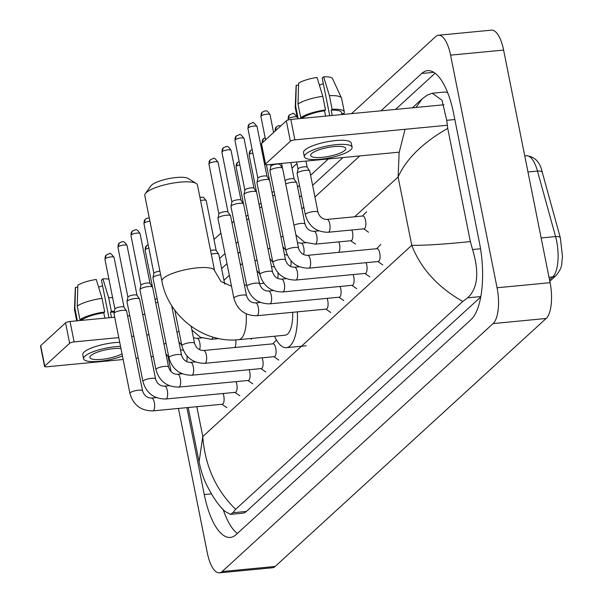 <?xml version="1.0" encoding="UTF-8"?>
<svg xmlns="http://www.w3.org/2000/svg" width="603" height="603" viewBox="0 0 603 603"><rect width="100%" height="100%" fill="white"/><g stroke="black" fill="none" stroke-linecap="round" stroke-linejoin="round"><path stroke-width="0.9" d="M351.511 113.635L435.765 36.534A28.643 10.545 84.5 0 1 438.471 35.23L491.49 30.15A28.643 10.545 84.5 0 1 503.603 50.072L550.087 282.686A28.643 10.545 84.5 0 1 546.137 318.482L275.156 566.466A28.643 10.545 84.5 0 1 272.45 567.77L219.432 572.85A28.643 10.545 84.5 0 1 207.319 552.928L178.45 408.442M438.471 35.23A28.643 10.545 84.5 0 1 450.584 55.152L497.068 287.767A28.643 10.545 84.5 0 1 493.118 323.562L222.138 571.546A28.643 10.545 84.5 0 1 219.432 572.85M213.99 239.489L220.902 233.165M232.012 222.997L233.896 221.271M291.973 168.124L296.94 163.571M171.116 371.742L168.056 356.441M179.898 372.646L180.176 374.033M186.892 407.636L204.266 494.581A61.581 22.673 -95.5 0 0 230.308 537.416A61.581 22.673 -95.5 0 0 236.127 534.605L470.973 319.688A61.581 22.673 -95.5 0 0 479.46 242.73L453.637 113.5A61.581 22.673 -95.5 0 0 427.595 70.664A61.581 22.673 -95.5 0 0 421.776 73.468L380.968 110.816M328.371 158.943L310.59 175.224M299.48 185.392L297.588 187.118M237.974 241.675L236.09 243.401M224.979 253.569L219.605 258.483M223.133 509.452A61.581 22.673 -95.5 0 0 237.356 533.482M435.125 73.197L395.553 109.414M342.956 157.549L312.61 185.325M301.492 195.493L299.608 197.219M239.994 251.775L238.11 253.501M226.999 263.669L221.625 268.584M447.743 92.809A38.667 14.231 -95.5 0 0 444.358 92.078L432.238 93.239L442.014 100.249L446.733 120.314L447.728 128.364L470.355 241.607L472.556 249.544C479.438 272.202 477.81 288.294 467.687 297.822L462.757 301.462C437.627 287.073 420.63 268.35 411.766 245.293C423.487 245.564 443.024 244.336 470.355 241.607M188.226 407.507L199.08 461.845L202.789 436.534C204.945 465.735 215.897 489.99 235.645 509.301L232.841 512.738L230.587 514.367L242.708 513.206A38.667 14.231 -95.5 0 0 246.356 511.45L480.734 296.955M223.954 280.252L229.328 275.337M240.439 265.162L242.323 263.443M301.937 208.879L303.829 207.153M314.939 196.985L359.795 155.936M412.392 107.801L422.258 98.779L427.18 95.131L432.238 93.239M235.645 509.301L462.757 301.462M230.587 514.367L225.115 511.48C218.422 505.533 211.864 495.839 205.45 482.408C202.917 476.769 200.799 469.918 199.08 461.845M447.728 128.364C422.793 142.677 406.256 158.898 398.116 177.003L399.126 152.649L405.05 129.306M415.964 107.462L422.258 98.779M44.569 366.428L40.491 346.016A3.58 0.889 -11.3 0 1 40.687 345.632L44.765 366.044A3.58 0.889 168.7 0 0 44.569 366.428A3.58 0.889 168.7 0 0 46.906 366.797L123.148 359.494M65.561 322.876A3.58 0.889 -11.3 0 1 70.046 321.489L74.124 341.893A3.58 0.889 168.7 0 0 69.639 343.28L65.561 322.876L40.687 345.632M144.871 314.321L142.685 314.532M129.788 315.761L127.595 315.972M114.698 317.208L70.046 321.489M69.639 343.28L44.765 366.044M136.044 358.257L138.238 358.046M151.134 356.818L153.32 356.607M166.217 355.371L167.031 355.288M74.124 341.893L118.776 337.612M131.673 336.376L133.866 336.173M146.763 334.936L148.949 334.725M120.969 348.579A17.902 4.447 168.7 0 0 104.364 350.124A17.902 4.447 168.7 0 0 90.887 355.597A17.902 4.447 168.7 0 0 89.9 357.511A17.902 4.447 168.7 0 0 102.729 359.252A17.902 4.447 168.7 0 0 122.017 353.818M98.583 287.088A14.321 3.558 168.7 0 0 102.57 285.739M114.231 312.188A20.766 5.163 168.7 0 0 110.402 312.188L111.359 311.314L108.638 297.716L102.894 278.835L101.455 280.154L108.962 317.758M111.472 317.517L110.402 312.188M102.013 298.349A23.63 5.872 168.7 0 0 77.229 306.03L77.855 285.174A18.618 4.628 168.7 0 1 96.269 279.468L102.013 298.349L104.726 311.955L103.776 312.821L104.847 318.15M103.776 312.821A20.766 5.163 168.7 0 0 82.634 319.379L79.943 319.635L77.229 306.03M82.807 320.261L82.634 319.379M119.718 342.323A24.346 6.053 168.7 0 0 84.111 352.084A24.346 6.053 168.7 0 0 82.769 354.7L83.583 358.777A24.346 6.053 168.7 0 0 97.678 361.461A24.346 6.053 168.7 0 0 122.454 356.004M120.532 346.401A24.346 6.053 168.7 0 0 84.925 356.162A24.346 6.053 168.7 0 0 83.583 358.777M114.434 311.254A23.63 5.872 168.7 0 0 111.359 311.314M104.726 311.955A23.63 5.872 168.7 0 0 79.943 319.635M112.618 297.663A23.63 5.872 168.7 0 0 108.638 297.716M108.932 279.197A18.618 4.628 168.7 0 0 102.894 278.835M77.795 287.103L75.511 287.322L74.878 308.178L77.395 320.781M74.878 308.178A23.63 5.872 168.7 0 0 74.471 309.309A23.63 5.872 168.7 0 0 74.501 309.663L76.732 320.849M75.511 287.322A18.618 4.628 168.7 0 0 75.315 288L74.471 309.309M145.338 193.631L150.856 185.92A19.688 4.892 -11.3 0 1 151.541 185.166A19.688 4.892 -11.3 0 1 170.069 178.382A19.688 4.892 -11.3 0 1 188.181 178.465L196.239 183.463A26.849 6.671 168.7 0 0 171.538 183.35A26.849 6.671 168.7 0 0 146.273 192.606A26.849 6.671 168.7 0 0 145.338 193.631A26.849 6.671 168.7 0 0 144.795 195.485L161.913 281.186A26.849 6.671 -11.3 0 1 163.398 278.307A26.849 6.671 -11.3 0 1 192.063 268.486A26.849 6.671 -11.3 0 1 214.578 270.664L197.452 184.963A26.849 6.671 168.7 0 0 196.239 183.463M246.16 313.831A26.849 9.882 -95.5 0 1 241.26 338.434A26.849 9.882 -95.5 0 1 238.728 339.655L285.121 335.215A26.849 9.882 -95.5 0 0 292.696 312.301M297.339 311.857A39.383 14.495 84.5 0 1 286.312 347.69A39.383 14.495 84.5 0 1 274.561 336.225M223.087 393.518A6.445 2.374 84.5 0 1 223.788 395.9A6.445 2.374 84.5 0 1 222.288 404.244L152.838 410.899A6.445 2.374 84.5 0 0 153.577 410.47A6.445 2.374 84.5 0 0 154.33 402.548A6.445 2.374 84.5 0 0 151.609 398.063C147.17 398.04 144.162 395.643 142.564 390.887L126.607 311.035A6.445 1.598 -11.3 0 0 126.54 310.877A6.445 1.598 -11.3 0 0 122.401 310.364A6.445 1.598 -11.3 0 0 114.329 312.867A6.445 1.598 -11.3 0 0 113.975 313.387A6.445 1.598 -11.3 0 0 113.975 313.56L129.924 393.412A6.445 1.598 -11.3 0 1 130.286 392.719A6.445 1.598 -11.3 0 1 130.429 392.598A6.445 1.598 -11.3 0 1 137.356 390.337A6.445 1.598 -11.3 0 1 142.564 390.887M114.909 309.128A4.651 1.153 -11.3 0 1 114.917 309A4.651 1.153 -11.3 0 1 115.165 308.63A4.651 1.153 -11.3 0 1 120.999 306.821A4.651 1.153 -11.3 0 1 123.992 307.191A4.651 1.153 -11.3 0 1 124.037 307.304M236.082 381.624A6.445 2.374 84.5 0 1 236.783 384.005A6.445 2.374 84.5 0 1 235.291 392.349L165.833 399.005A6.445 2.374 84.5 0 0 166.571 398.575A6.445 2.374 84.5 0 0 167.333 390.654A6.445 2.374 84.5 0 0 164.604 386.169C160.172 386.146 157.157 383.749 155.566 378.993L139.61 299.141A6.445 1.598 -11.3 0 0 139.542 298.982A6.445 1.598 -11.3 0 0 135.404 298.47A6.445 1.598 -11.3 0 0 127.323 300.972A6.445 1.598 -11.3 0 0 126.969 301.492A6.445 1.598 -11.3 0 0 126.969 301.666L142.926 381.518A6.445 1.598 -11.3 0 1 143.28 380.825A6.445 1.598 -11.3 0 1 143.424 380.704A6.445 1.598 -11.3 0 1 150.358 378.443A6.445 1.598 -11.3 0 1 155.566 378.993M127.911 297.234A4.651 1.153 -11.3 0 1 127.911 297.106A4.651 1.153 -11.3 0 1 128.168 296.736A4.651 1.153 -11.3 0 1 134.002 294.927A4.651 1.153 -11.3 0 1 136.987 295.297A4.651 1.153 -11.3 0 1 137.039 295.41M249.077 369.729A6.445 2.374 84.5 0 1 249.785 372.104A6.445 2.374 84.5 0 1 248.285 380.455L178.827 387.103A6.445 2.374 84.5 0 0 179.566 386.681A6.445 2.374 84.5 0 0 180.327 378.759A6.445 2.374 84.5 0 0 177.599 374.275C173.167 374.252 170.152 371.855 168.561 367.099L152.604 287.247A6.445 1.598 -11.3 0 0 152.536 287.081A6.445 1.598 -11.3 0 0 148.398 286.576A6.445 1.598 -11.3 0 0 140.318 289.078A6.445 1.598 -11.3 0 0 139.971 289.598A6.445 1.598 -11.3 0 0 139.964 289.772L155.921 369.624A6.445 1.598 -11.3 0 1 156.275 368.93A6.445 1.598 -11.3 0 1 156.418 368.81A6.445 1.598 -11.3 0 1 163.353 366.541A6.445 1.598 -11.3 0 1 168.561 367.099M140.906 285.34A4.651 1.153 -11.3 0 1 140.906 285.211A4.651 1.153 -11.3 0 1 141.162 284.842A4.651 1.153 -11.3 0 1 146.996 283.033A4.651 1.153 -11.3 0 1 149.981 283.402A4.651 1.153 -11.3 0 1 150.034 283.516M262.079 357.835A6.445 2.374 84.5 0 1 262.78 360.21A6.445 2.374 84.5 0 1 261.28 368.561L191.829 375.209A6.445 2.374 84.5 0 0 192.568 374.787A6.445 2.374 84.5 0 0 193.322 366.865A6.445 2.374 84.5 0 0 190.601 362.38C186.169 362.358 183.154 359.961 181.556 355.197L171.621 305.48M181.556 355.197A6.445 1.598 -11.3 0 0 176.355 354.647A6.445 1.598 -11.3 0 0 169.42 356.916A6.445 1.598 -11.3 0 0 169.277 357.036A6.445 1.598 -11.3 0 0 168.923 357.73L152.966 277.877A6.445 1.598 -11.3 0 1 152.966 277.704A6.445 1.598 -11.3 0 1 153.32 277.184A6.445 1.598 -11.3 0 1 160.632 274.764M153.901 273.445A4.651 1.153 -11.3 0 1 153.908 273.317A4.651 1.153 -11.3 0 1 154.157 272.948A4.651 1.153 -11.3 0 1 159.908 271.146M203.595 350.486L273.053 343.838A6.445 2.374 84.5 0 1 275.775 348.315A6.445 2.374 84.5 0 1 274.282 356.667L204.824 363.315A6.445 2.374 84.5 0 0 205.563 362.893A6.445 2.374 84.5 0 0 206.324 354.971A6.445 2.374 84.5 0 0 203.595 350.486C199.163 350.464 196.148 348.067 194.558 343.303L191.166 326.351M327.067 298.364A6.445 2.374 84.5 0 1 327.768 300.739A6.445 2.374 84.5 0 1 326.268 309.09L256.818 315.738A6.445 2.374 84.5 0 0 257.556 315.309A6.445 2.374 84.5 0 0 258.31 307.394A6.445 2.374 84.5 0 0 255.589 302.91C251.149 302.879 248.142 300.49 246.544 295.726L230.587 215.874A6.445 1.598 -11.3 0 0 230.519 215.716A6.445 1.598 -11.3 0 0 226.381 215.211A6.445 1.598 -11.3 0 0 218.309 217.713A6.445 1.598 -11.3 0 0 217.954 218.226A6.445 1.598 -11.3 0 0 217.954 218.399L233.904 298.251A6.445 1.598 -11.3 0 1 234.266 297.565A6.445 1.598 -11.3 0 1 234.409 297.437A6.445 1.598 -11.3 0 1 241.336 295.176A6.445 1.598 -11.3 0 1 246.544 295.726M218.889 213.975A4.651 1.153 -11.3 0 1 218.897 213.846A4.651 1.153 -11.3 0 1 219.145 213.47A4.651 1.153 -11.3 0 1 224.979 211.661A4.651 1.153 -11.3 0 1 227.972 212.03A4.651 1.153 -11.3 0 1 228.017 212.15M340.062 286.47A6.445 2.374 84.5 0 1 340.763 288.845A6.445 2.374 84.5 0 1 339.27 297.196L269.812 303.844A6.445 2.374 84.5 0 0 270.551 303.415A6.445 2.374 84.5 0 0 271.312 295.5A6.445 2.374 84.5 0 0 268.584 291.015C264.152 290.985 261.137 288.596 259.546 283.832L243.589 203.98A6.445 1.598 -11.3 0 0 243.522 203.822A6.445 1.598 -11.3 0 0 239.383 203.317A6.445 1.598 -11.3 0 0 231.303 205.819A6.445 1.598 -11.3 0 0 230.949 206.332A6.445 1.598 -11.3 0 0 230.949 206.505L246.906 286.357A6.445 1.598 -11.3 0 1 247.26 285.664A6.445 1.598 -11.3 0 1 247.403 285.543A6.445 1.598 -11.3 0 1 254.338 283.282A6.445 1.598 -11.3 0 1 259.546 283.832M231.891 202.073A4.651 1.153 -11.3 0 1 231.891 201.952A4.651 1.153 -11.3 0 1 232.147 201.575A4.651 1.153 -11.3 0 1 237.981 199.766A4.651 1.153 -11.3 0 1 240.966 200.136A4.651 1.153 -11.3 0 1 241.019 200.249M353.056 274.569A6.445 2.374 84.5 0 1 353.765 276.95A6.445 2.374 84.5 0 1 352.265 285.294L282.807 291.95A6.445 2.374 84.5 0 0 283.546 291.52A6.445 2.374 84.5 0 0 284.307 283.606A6.445 2.374 84.5 0 0 281.578 279.121C277.146 279.091 274.131 276.702 272.541 271.938L256.584 192.086A6.445 1.598 -11.3 0 0 256.516 191.927A6.445 1.598 -11.3 0 0 252.378 191.415A6.445 1.598 -11.3 0 0 244.298 193.925A6.445 1.598 -11.3 0 0 243.951 194.437A6.445 1.598 -11.3 0 0 243.944 194.611L259.901 274.463A6.445 1.598 -11.3 0 1 260.255 273.77A6.445 1.598 -11.3 0 1 260.398 273.649A6.445 1.598 -11.3 0 1 267.333 271.388A6.445 1.598 -11.3 0 1 272.541 271.938M244.886 190.179A4.651 1.153 -11.3 0 1 244.886 190.058A4.651 1.153 -11.3 0 1 245.142 189.681A4.651 1.153 -11.3 0 1 250.976 187.872A4.651 1.153 -11.3 0 1 253.961 188.242A4.651 1.153 -11.3 0 1 254.014 188.355M366.059 262.674A6.445 2.374 84.5 0 1 366.76 265.056A6.445 2.374 84.5 0 1 365.26 273.4L295.809 280.056A6.445 2.374 84.5 0 0 296.548 279.626A6.445 2.374 84.5 0 0 297.302 271.704A6.445 2.374 84.5 0 0 294.581 267.227C290.141 267.197 287.134 264.807 285.536 260.044L269.586 180.191A6.445 1.598 -11.3 0 0 269.511 180.033A6.445 1.598 -11.3 0 0 265.373 179.521A6.445 1.598 -11.3 0 0 257.3 182.031A6.445 1.598 -11.3 0 0 256.946 182.543A6.445 1.598 -11.3 0 0 256.946 182.717L272.903 262.569A6.445 1.598 -11.3 0 1 273.257 261.875A6.445 1.598 -11.3 0 1 273.4 261.755A6.445 1.598 -11.3 0 1 280.335 259.494A6.445 1.598 -11.3 0 1 285.536 260.044M257.88 178.284A4.651 1.153 -11.3 0 1 257.888 178.164A4.651 1.153 -11.3 0 1 258.137 177.787A4.651 1.153 -11.3 0 1 263.971 175.978A4.651 1.153 -11.3 0 1 266.963 176.347A4.651 1.153 -11.3 0 1 267.016 176.46M307.575 255.333L377.033 248.677A6.445 2.374 84.5 0 1 379.754 253.162A6.445 2.374 84.5 0 1 378.262 261.506L308.804 268.162A6.445 2.374 84.5 0 0 309.543 267.732A6.445 2.374 84.5 0 0 310.304 259.81A6.445 2.374 84.5 0 0 307.575 255.333C303.143 255.303 300.128 252.913 298.538 248.15L282.581 168.297A6.445 1.598 -11.3 0 0 282.513 168.139A6.445 1.598 -11.3 0 0 278.375 167.626A6.445 1.598 -11.3 0 0 270.295 170.129A6.445 1.598 -11.3 0 0 269.94 170.649A6.445 1.598 -11.3 0 0 269.94 170.822L285.897 250.675A6.445 1.598 -11.3 0 1 286.252 249.981A6.445 1.598 -11.3 0 1 286.395 249.861A6.445 1.598 -11.3 0 1 293.329 247.599A6.445 1.598 -11.3 0 1 298.538 248.15M270.883 166.39A4.651 1.153 -11.3 0 1 270.883 166.262A4.651 1.153 -11.3 0 1 271.139 165.893A4.651 1.153 -11.3 0 1 276.973 164.084A4.651 1.153 -11.3 0 1 279.958 164.453A4.651 1.153 -11.3 0 1 280.011 164.566M155.107 299.751A4.651 1.153 -11.3 0 1 155.333 299.457A4.651 1.153 -11.3 0 1 157.097 298.545M155.74 302.925A6.445 1.598 -11.3 0 1 157.813 302.141M235.645 339.881A6.445 2.374 84.5 0 1 234.627 347.516M211.284 254.165A6.445 1.598 -11.3 0 1 214.562 253.614A6.445 1.598 -11.3 0 1 218.701 254.127A6.445 1.598 -11.3 0 1 218.768 254.285L224.738 284.149M210.553 250.524A4.651 1.153 -11.3 0 1 213.161 250.072A4.651 1.153 -11.3 0 1 216.145 250.441A4.651 1.153 -11.3 0 1 216.198 250.554M246.084 216.492A4.651 1.153 -11.3 0 1 246.318 216.191A4.651 1.153 -11.3 0 1 248.074 215.279M246.717 219.658A6.445 1.598 -11.3 0 1 248.798 218.874M259.086 204.598A4.651 1.153 -11.3 0 1 259.313 204.296A4.651 1.153 -11.3 0 1 261.076 203.384M259.72 207.764A6.445 1.598 -11.3 0 1 261.792 206.98M338.841 241.886A6.445 2.374 84.5 0 1 339.542 244.268A6.445 2.374 84.5 0 1 338.607 252.356M272.081 192.704A4.651 1.153 -11.3 0 1 272.315 192.402A4.651 1.153 -11.3 0 1 274.071 191.49M272.714 195.869A6.445 1.598 -11.3 0 1 274.787 195.086M351.835 229.992A6.445 2.374 84.5 0 1 352.544 232.374A6.445 2.374 84.5 0 1 351.044 240.718L315.256 244.147A6.445 2.374 84.5 0 0 315.995 243.718A6.445 2.374 84.5 0 0 316.756 235.796A6.445 2.374 84.5 0 0 314.027 231.318C309.595 231.288 306.58 228.891 304.99 224.135L296.751 182.913A6.445 1.598 -11.3 0 0 296.684 182.754A6.445 1.598 -11.3 0 0 292.545 182.249A6.445 1.598 -11.3 0 0 285.716 183.975M285.083 180.802A4.651 1.153 -11.3 0 1 285.309 180.508A4.651 1.153 -11.3 0 1 291.143 178.699A4.651 1.153 -11.3 0 1 294.128 179.068A4.651 1.153 -11.3 0 1 294.181 179.189M327.022 219.417L362.81 215.995A6.445 2.374 84.5 0 1 365.539 220.472A6.445 2.374 84.5 0 1 364.039 228.823L328.251 232.253A6.445 2.374 84.5 0 0 328.989 231.823A6.445 2.374 84.5 0 0 329.751 223.901A6.445 2.374 84.5 0 0 327.022 219.417C322.59 219.394 319.575 216.997 317.985 212.241L309.746 171.018A6.445 1.598 -11.3 0 0 309.678 170.86A6.445 1.598 -11.3 0 0 305.54 170.355A6.445 1.598 -11.3 0 0 297.113 173.37A6.445 1.598 -11.3 0 0 297.113 173.543L305.344 214.766A6.445 1.598 -11.3 0 1 305.849 213.952A6.445 1.598 -11.3 0 1 313.779 211.57A6.445 1.598 -11.3 0 1 317.985 212.241M298.048 169.119A4.651 1.153 -11.3 0 1 298.055 168.991A4.651 1.153 -11.3 0 1 298.304 168.614A4.651 1.153 -11.3 0 1 304.138 166.805A4.651 1.153 -11.3 0 1 307.131 167.174A4.651 1.153 -11.3 0 1 307.176 167.295M265.335 164.385L261.265 143.981A3.58 0.889 -11.3 0 1 261.461 143.597L265.539 164.001A3.58 0.889 168.7 0 0 265.335 164.385A3.58 0.889 168.7 0 0 267.679 164.762L399.194 152.16M286.327 120.841A3.58 0.889 -11.3 0 1 290.812 119.447L294.89 139.851A3.58 0.889 168.7 0 0 290.405 141.245L286.327 120.841L261.461 143.597M443.944 104.779L290.812 119.447M290.405 141.245L265.539 164.001M294.89 139.851L447.2 125.266M311.661 153.554A17.902 4.447 168.7 0 0 310.673 155.476A17.902 4.447 168.7 0 0 325.68 156.931A17.902 4.447 168.7 0 0 344.795 150.381A17.902 4.447 168.7 0 0 345.783 148.459A17.902 4.447 168.7 0 0 330.768 147.011A17.902 4.447 168.7 0 0 311.661 153.554M319.356 85.046A14.321 3.558 168.7 0 0 323.336 83.704M341.924 114.555L341.524 112.535A20.766 5.163 168.7 0 0 331.175 110.153L332.125 109.279L329.404 95.673L323.66 76.8L322.221 78.119L329.735 115.723M332.238 115.482L331.175 110.153M322.778 96.314A23.63 5.872 168.7 0 0 297.995 103.995L298.628 83.139A18.618 4.628 168.7 0 1 317.035 77.433L322.778 96.314L325.499 109.912L324.55 110.786L325.612 116.115M324.55 110.786A20.766 5.163 168.7 0 0 303.399 117.344L300.716 117.6L297.995 103.995M303.58 118.226L303.399 117.344M352.099 147.2L351.285 143.115A24.346 6.053 168.7 0 0 330.874 141.147A24.346 6.053 168.7 0 0 304.877 150.049A24.346 6.053 168.7 0 0 303.535 152.657L304.349 156.742A24.346 6.053 168.7 0 0 324.768 158.71A24.346 6.053 168.7 0 0 350.758 149.808A24.346 6.053 168.7 0 0 352.099 147.2A24.346 6.053 168.7 0 0 331.688 145.225A24.346 6.053 168.7 0 0 305.691 154.127A24.346 6.053 168.7 0 0 304.349 156.742M323.66 76.8A18.618 4.628 168.7 0 1 332.532 78.684L341.502 98.033A23.63 5.872 168.7 0 1 341.615 98.364L344.328 111.97A23.63 5.872 168.7 0 1 343.951 113.454L341.75 113.666M344.328 111.97A23.63 5.872 168.7 0 0 332.125 109.279M325.499 109.912A23.63 5.872 168.7 0 0 300.716 117.6M341.502 98.033A23.63 5.872 168.7 0 0 329.404 95.673M298.568 85.068L296.284 85.287L295.651 106.143L298.168 118.746M295.651 106.143A23.63 5.872 168.7 0 0 295.244 107.274A23.63 5.872 168.7 0 0 295.266 107.628L297.204 117.366C294.43 113.756 292.907 112.505 292.636 113.628L289.493 114.849A4.651 4.168 47.5 0 0 288.332 118.693A4.651 1.153 -11.3 0 1 293.299 116.99A4.651 1.153 -11.3 0 1 297.204 117.366M296.284 85.287A18.618 4.628 168.7 0 0 296.088 85.965L295.244 107.274M560.436 238.336A7.161 2.864 164.6 0 0 560.391 237.966A7.161 2.864 164.6 0 0 555.567 236.572L537.484 171.064A28.643 10.545 -95.5 0 0 526.457 155.732C534.853 156.584 540.137 162.154 542.316 172.45A7.161 2.864 164.6 0 0 537.484 171.064L527.964 171.976M542.353 172.827A7.161 2.864 164.6 0 0 542.316 172.45L560.391 237.966L562.509 256.968C561.137 264.378 563.443 266.013 556.177 275.443A7.161 6.414 -132.5 0 1 552.702 276.965A28.643 10.545 -95.5 0 0 555.567 236.572L541.147 237.959M549.521 279.875L552.702 276.965L549.009 277.32M196.827 406.686L202.789 436.534L411.766 245.293L398.116 177.003L354.654 216.771M493.118 323.562L546.137 318.482M497.068 287.767L550.087 282.686M450.584 55.152L503.603 50.072M222.138 571.546L275.156 566.466M211.344 493.902L204.266 494.581M433.836 72.315L421.776 73.468M454.843 119.537L446.733 120.314M480.546 248.775L472.556 249.544M480.802 296.563L467.687 297.822M246.356 511.45L232.841 512.738M114.065 257.383C111.291 253.765 109.769 252.521 109.497 253.637L106.362 254.858L104.937 259.207A4.651 1.153 -11.3 0 1 105.193 258.702A4.651 1.153 -11.3 0 1 110.161 257.006A4.651 1.153 -11.3 0 1 114.065 257.383L124.03 307.244M106.362 254.858A4.651 4.168 47.5 0 0 105.193 258.702M127.06 245.489C123.05 239.24 122.567 242.64 121.881 241.78L119.356 242.964L117.932 247.313A4.651 1.153 -11.3 0 1 118.188 246.808A4.651 1.153 -11.3 0 1 123.163 245.112A4.651 1.153 -11.3 0 1 127.06 245.489L137.024 295.349M119.356 242.964A4.651 4.168 47.5 0 0 118.188 246.808M140.062 233.595C136.044 227.346 135.562 230.745 134.884 229.886L132.351 231.07L130.934 235.419A4.651 1.153 -11.3 0 1 131.19 234.914A4.651 1.153 -11.3 0 1 136.157 233.21A4.651 1.153 -11.3 0 1 140.062 233.595L150.026 283.455M132.351 231.07A4.651 4.168 47.5 0 0 131.19 234.914M149.295 218.022L147.072 218.173L145.353 219.175L143.929 223.517A4.651 1.153 -11.3 0 1 144.185 223.02A4.651 1.153 -11.3 0 1 149.936 221.218M145.353 219.175A4.651 4.168 47.5 0 0 144.185 223.02M204.824 363.315C192.945 363.292 185.309 357.458 181.918 345.828A6.445 1.598 -11.3 0 1 182.272 345.142A6.445 1.598 -11.3 0 1 182.415 345.022A6.445 1.598 -11.3 0 1 189.35 342.753A6.445 1.598 -11.3 0 1 194.558 343.303M218.045 162.222C215.271 158.612 213.748 157.36 213.477 158.483L210.341 159.705L208.917 164.046A4.651 1.153 -11.3 0 1 209.173 163.549A4.651 1.153 -11.3 0 1 214.14 161.845A4.651 1.153 -11.3 0 1 218.045 162.222L228.009 212.083M210.341 159.705A4.651 4.168 47.5 0 0 209.173 163.549M231.039 150.328C227.03 144.087 226.547 147.479 225.861 146.627L223.336 147.81L221.912 152.152A4.651 1.153 -11.3 0 1 222.168 151.654A4.651 1.153 -11.3 0 1 227.143 149.951A4.651 1.153 -11.3 0 1 231.039 150.328L241.004 200.188M223.336 147.81A4.651 4.168 47.5 0 0 222.168 151.654M244.042 138.434C241.268 134.823 239.745 133.572 239.474 134.695L236.331 135.909L234.914 140.258A4.651 1.153 -11.3 0 1 235.17 139.76A4.651 1.153 -11.3 0 1 240.137 138.057A4.651 1.153 -11.3 0 1 244.042 138.434L254.006 188.294M236.331 135.909A4.651 4.168 47.5 0 0 235.17 139.76M257.036 126.54C254.262 122.929 252.74 121.678 252.469 122.793L249.333 124.014L247.908 128.364A4.651 1.153 -11.3 0 1 248.165 127.866A4.651 1.153 -11.3 0 1 253.132 126.163A4.651 1.153 -11.3 0 1 257.036 126.54L267.001 176.4M249.333 124.014A4.651 4.168 47.5 0 0 248.165 127.866M270.031 114.645C266.021 108.404 265.539 111.796 264.853 110.944L262.328 112.12L260.903 116.469A4.651 1.153 -11.3 0 1 261.159 115.972A4.651 1.153 -11.3 0 1 266.134 114.269A4.651 1.153 -11.3 0 1 270.031 114.645L273.596 132.487M262.328 112.12A4.651 4.168 47.5 0 0 261.159 115.972M148.165 244.712L146.521 245.685L145.104 250.034A4.651 1.153 -11.3 0 1 145.361 249.536A4.651 1.153 -11.3 0 1 148.843 248.119M146.521 245.685A4.651 4.168 47.5 0 0 145.361 249.536M186.975 355.981A6.445 2.374 84.5 0 1 186.598 361.612M163.971 344.14A6.445 1.598 -11.3 0 1 166.051 343.356M193.45 337.778L197.053 338.366A6.445 2.374 84.5 0 1 199.774 342.851A6.445 2.374 84.5 0 1 199.593 349.717M176.973 332.245A6.445 1.598 -11.3 0 1 179.046 331.462M212.814 337.054A6.445 2.374 84.5 0 1 212.015 338.878A6.445 2.374 84.5 0 1 211.276 339.301L200.505 337.333L191.905 330.029M200.58 200.595A4.651 1.153 -11.3 0 1 206.218 200.633L216.183 250.494M239.142 161.453L237.507 162.426L236.082 166.767A4.651 1.153 -11.3 0 1 236.338 166.27A4.651 1.153 -11.3 0 1 239.828 164.853M237.507 162.426A4.651 4.168 47.5 0 0 236.338 166.27M277.96 272.722A6.445 2.374 84.5 0 1 277.584 278.345M254.956 260.873A6.445 1.598 -11.3 0 1 257.029 260.097M252.144 149.559L250.501 150.531L249.084 154.873A4.651 1.153 -11.3 0 1 249.341 154.376A4.651 1.153 -11.3 0 1 252.823 152.958M250.501 150.531A4.651 4.168 47.5 0 0 249.341 154.376M290.955 260.828A6.445 2.374 84.5 0 1 290.578 266.451M267.951 248.979A6.445 1.598 -11.3 0 1 270.031 248.202M265.139 137.665L263.503 138.637L262.079 142.979A4.651 1.153 -11.3 0 1 262.335 142.481A4.651 1.153 -11.3 0 1 263.345 141.871M263.503 138.637A4.651 4.168 47.5 0 0 262.335 142.481M297.43 242.617L301.033 243.213A6.445 2.374 84.5 0 1 303.754 247.69A6.445 2.374 84.5 0 1 303.573 254.556M280.953 237.085A6.445 1.598 -11.3 0 1 283.026 236.301M280.99 125.718L278.224 125.741L276.498 126.743L275.074 131.085A4.651 1.153 -11.3 0 1 275.33 130.587A4.651 1.153 -11.3 0 1 276.347 129.977M276.498 126.743A4.651 4.168 47.5 0 0 275.33 130.587M293.947 225.19A6.445 1.598 -11.3 0 1 300.776 223.464A6.445 1.598 -11.3 0 1 304.99 224.135M289.493 114.849L288.076 119.19A4.651 1.153 -11.3 0 1 288.332 118.693M556.177 275.443L549.8 281.284M526.457 155.732L524.746 155.898M181.413 373.408L181.511 373.905M238.728 339.655C203.874 343.695 168.169 316.153 161.913 281.186M286.312 347.69L306.196 345.783M231.499 286.214L220.947 281.48L214.578 270.664M263.888 283.297L259.524 283.712M246.619 284.948L244.434 285.159M129.924 393.412C133.323 405.043 140.959 410.869 152.838 410.899M221.934 404.281L226.788 407.643M123.992 307.191L126.54 310.877M156.373 397.611L151.609 398.063M114.917 309L113.975 313.387M104.937 259.207L114.902 309.068M142.926 381.518C146.318 393.148 153.953 398.975 165.833 399.005M234.929 392.387L239.783 395.749M136.987 295.297L139.542 298.982M169.368 385.716L164.604 386.169M127.911 297.106L126.969 301.492M117.932 247.313L127.896 297.173M155.921 369.624C159.32 381.247 166.956 387.081 178.827 387.103M247.923 380.493L252.785 383.855M149.981 283.402L152.536 287.081M182.37 373.822L177.599 374.275M140.906 285.211L139.971 289.598M130.934 235.419L140.891 285.279M168.923 357.73C172.315 369.353 179.95 375.187 191.829 375.209M260.926 368.591L265.78 371.961M195.364 361.928L190.601 362.38M153.908 273.317L152.966 277.704M143.929 223.517L153.893 273.385M273.92 356.697L278.774 360.066M272.692 343.868L276.491 339.986M181.918 345.828L174.78 310.123M233.904 298.251C237.303 309.882 244.939 315.708 256.818 315.738M325.914 309.12L330.768 312.482M227.972 212.03L230.519 215.716M260.353 302.45L255.589 302.91M218.897 213.846L217.954 218.226M208.917 164.046L218.881 213.907M246.906 286.357C250.298 297.988 257.933 303.814 269.812 303.844M338.909 297.226L343.763 300.588M240.966 200.136L243.522 203.822M273.347 290.556L268.584 291.015M231.891 201.952L230.949 206.332M221.912 152.152L231.876 202.013M259.901 274.463C263.3 286.093 270.935 291.92 282.807 291.95M351.903 285.332L356.765 288.694M253.961 188.242L256.516 191.927M286.35 278.661L281.578 279.121M244.886 190.058L243.951 194.437M234.914 140.258L244.871 190.118M272.903 262.569C276.295 274.199 283.93 280.026 295.809 280.056M364.905 273.438L369.76 276.8M266.963 176.347L269.511 180.033M299.344 266.767L294.581 267.227M257.888 178.164L256.946 182.543M247.908 128.364L257.873 178.224M285.897 250.675C289.289 262.305 296.925 268.131 308.804 268.162M377.9 261.544L382.754 264.905M279.958 164.453L282.513 168.139M279.815 163.594L279.996 164.506M376.671 248.715L380.802 244.486M270.883 166.262L269.94 170.649M260.903 116.469L265.576 139.836M270.498 164.491L270.868 166.33M165.908 353.818L168.81 357.195M180.455 349.672L183.335 350.29M145.104 250.034L152.491 287.02M178.903 341.924L181.812 345.3M201.817 337.914L197.053 338.366M218.866 338.577L211.276 339.301M250.486 338.532L251.564 339.27M216.145 250.441L218.701 254.127M206.218 200.633L203.482 197.264L199.91 197.226M256.893 270.559L259.795 273.928M271.433 266.405L274.312 267.031M236.082 166.767L243.476 203.761M269.888 258.664L272.79 262.034M284.435 254.511L287.314 255.137M249.084 154.873L256.471 191.867M282.882 246.77L285.792 250.139M305.796 242.753L301.033 243.213M266.436 164.792L269.473 179.973M295.885 234.876L304.485 242.18L315.256 244.147M350.682 240.755L355.544 244.117M294.128 179.068L296.684 182.754M290.857 162.539L294.166 179.129M318.791 230.859L314.027 231.318M281.541 163.428L282.468 168.079M305.344 214.766C308.744 226.396 316.379 232.223 328.251 232.253M363.684 228.854L368.539 232.223M307.131 167.174L309.678 170.86M305.94 161.091L307.168 167.227M362.456 216.025L366.579 211.804M298.055 168.991L297.113 173.37M288.076 119.19L288.226 119.959M296.623 161.988L298.04 169.051"/></g></svg>
